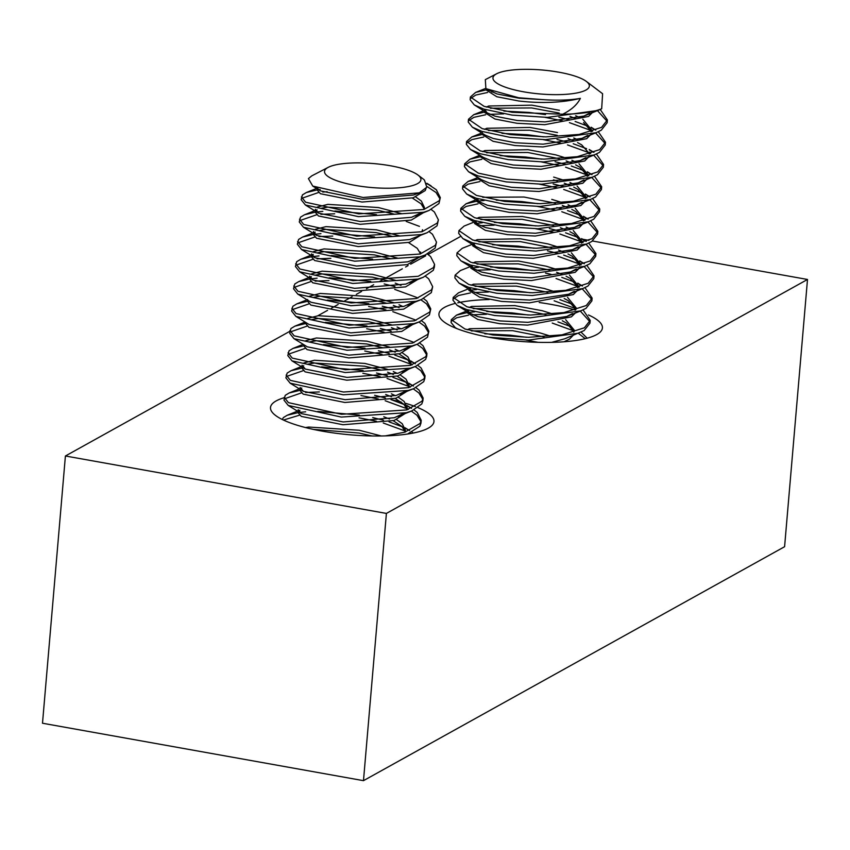 <?xml version="1.0" encoding="UTF-8"?>
<svg xmlns="http://www.w3.org/2000/svg" width="850" height="850" viewBox="0 0 850 850"><rect width="100%" height="100%" fill="white"/><g stroke="black" fill="none" stroke-linecap="round" stroke-linejoin="round"><path stroke-width="1.27" d="M588.455 314.946A82.036 20.389 -175.1 0 1 602.406 327.951A82.036 20.389 -175.1 0 1 596.753 334.549A82.036 20.389 -175.1 0 1 504.581 339.713A82.036 20.389 -175.1 0 1 438.94 313.937A82.036 20.389 -175.1 0 1 444.603 307.328A82.036 20.389 -175.1 0 1 454.686 303.556M418.041 407.671A82.036 20.389 -175.1 0 1 433.967 421.526A82.036 20.389 -175.1 0 1 428.304 428.134A82.036 20.389 -175.1 0 1 336.143 433.288A82.036 20.389 -175.1 0 1 270.502 407.511A82.036 20.389 -175.1 0 1 276.165 400.913A82.036 20.389 -175.1 0 1 284.197 397.704M65.407 455.993L42.5 723.233L363.481 780.661L386.399 513.421L65.407 455.993L289.892 331.277M460.275 236.619L428.071 254.511M425.68 255.839L410.688 264.169M408.096 265.614L405.578 267.006M402.337 268.812L386.591 277.557M383.116 279.491L379.791 281.339M373.671 284.739L366.456 288.745M361.579 291.454L356.299 294.387M352.112 296.714L344.717 300.826M338.141 304.47L331.394 308.221M327.558 310.346L317.804 315.775M305.681 322.501L303.014 323.988M457.746 302.823A82.036 20.389 -175.1 0 1 489.122 299.529M539.229 302.504A82.036 20.389 -175.1 0 1 575.163 310.069M391.149 399.649A82.036 20.389 -175.1 0 1 401.296 402.092M405.811 403.368A82.036 20.389 -175.1 0 1 415.395 406.608M592.546 241.018L807.5 279.469L386.399 513.421M581.836 239.094L588.891 240.359M807.5 279.469L784.593 546.709L363.481 780.661M560.405 72.473A48.376 12.027 4.9 0 0 496.687 73.748A48.376 12.027 4.9 0 0 521.921 91.502A48.376 12.027 4.9 0 0 574.271 93.415A48.376 12.027 4.9 0 0 586.383 81.441A48.376 12.027 4.9 0 0 560.405 72.473M496.687 73.748L485.318 79.634L485.892 88.644L518.649 97.75L542.831 99.631L519.106 98.228L497.059 93.957L487.794 89.707M542.831 99.631A54.241 13.483 4.9 0 0 580.359 98.356C562.36 102.733 541.864 103.615 518.872 101.012L496.825 96.741L486.041 89.909L486.136 88.793M589.613 113.103L583.992 116.046L545.031 121.901L517.204 120.498L495.146 116.227L487.146 112.859L484.383 109.31M486.338 107.068L488.739 106.006L531.888 105.166L559.396 110.287M592.631 112.274L588.572 116.429L544.786 124.684L516.959 123.282L494.913 119.011L484.139 112.179L473.705 114.697L484.288 110.457M484.808 110.829L486.094 109.852M490.397 108.226L531.643 107.95L559.162 113.071M587.711 135.373L582.091 138.316L543.118 144.171L515.291 142.768L493.244 138.497L485.233 135.129L472.388 127.203L468.244 122.039L468.488 119.255L473.705 114.697M484.426 129.338L486.827 128.276L529.975 127.436L557.483 132.558M590.729 134.544L586.67 138.699L542.884 146.954L515.047 145.552L493 141.281L482.226 134.449L471.793 136.967L482.375 132.727M488.484 130.496L529.741 130.22L557.249 135.341M585.799 157.643L580.178 160.586L541.206 166.441L513.379 165.038L491.332 160.767L483.331 157.399L470.475 149.472L466.342 144.309L466.576 141.525L471.793 136.967M482.513 151.608L484.914 150.546L528.062 149.706L555.581 154.827L566.387 158.143M588.816 156.814L584.758 160.969L540.972 169.224L513.145 167.822L491.098 163.551L480.314 156.719L469.891 159.237L479.846 155.252M486.572 152.766L527.829 152.49L559.3 158.716M583.886 179.913L578.266 182.856L539.304 188.711L511.477 187.308L489.419 183.037L481.419 179.669L468.562 171.742L464.429 166.579L464.663 163.795L469.891 159.237M586.904 179.084L582.845 183.239L539.059 191.494L511.233 190.092L489.186 185.821L478.412 178.989L478.507 177.873M581.974 202.183L576.364 205.126L537.391 210.981L509.564 209.578L487.517 205.307L479.506 201.939L476.733 198.475L476.499 201.259L487.273 208.091L509.32 212.362L537.158 213.764L580.933 205.509L585.002 201.354M477.169 199.909L478.465 198.932M482.757 197.296L524.014 197.03L555.486 203.256M580.072 224.453L574.451 227.396L535.479 233.251L507.652 231.837L485.605 227.577L477.604 224.209L474.842 220.66M476.786 218.418L479.188 217.356L522.336 216.516L549.854 221.637L560.66 224.952M583.089 223.624L579.031 227.779L535.245 236.034L507.418 234.621L485.371 230.361L474.587 223.529L474.831 220.745M475.267 222.179L476.553 221.202M480.845 219.566L522.102 219.3L553.573 225.526M578.159 246.723L572.539 249.666L533.577 255.521L505.739 254.107L483.692 249.847L475.692 246.479L472.929 242.93M474.884 240.688L477.286 239.626L520.434 238.786L547.942 243.907L558.747 247.222M581.177 245.894L577.118 250.049L533.332 258.304L505.506 256.891L483.459 252.631L472.685 245.799L472.919 243.015M473.354 244.449L474.64 243.472M478.933 241.836L520.189 241.57L551.661 247.796M576.247 268.993L570.637 271.936L531.664 277.791L503.837 276.377L481.791 272.117L473.779 268.749L471.017 265.2M472.972 262.958L475.373 261.896L518.521 261.056L546.029 266.178L556.835 269.493M579.264 268.164L575.206 272.308L531.431 280.574L503.593 279.161L481.546 274.901L470.772 268.069L471.006 265.285M471.442 266.719L472.728 265.742M477.031 264.106L518.288 263.84L549.759 270.066M574.345 291.263L568.724 294.206L529.752 300.061L501.925 298.647L479.878 294.387L471.867 291.019L469.115 287.47M471.059 285.228L473.461 284.166L516.609 283.326L544.128 288.447L554.933 291.763M577.362 290.434L573.304 294.578L529.518 302.844L501.691 301.431L479.634 297.171L468.86 290.339L469.104 287.555M469.529 288.989L470.826 288.012M475.118 286.376L516.375 286.11L547.846 292.336M572.433 313.522L566.812 316.476L527.85 322.331L500.013 320.918L477.966 316.657L469.965 313.289L467.203 309.74M469.158 307.498L471.559 306.436L514.707 305.596L542.215 310.717L553.021 314.033M575.248 313.087L571.391 316.848L527.606 325.114L499.779 323.701L477.732 319.441L466.947 312.609L467.192 309.825M467.627 311.259L468.913 310.282M473.206 308.646L514.462 308.38L545.934 314.606M467.245 329.768L469.646 328.706L512.794 327.866L540.303 332.987L551.108 336.303M471.304 330.916L512.55 330.65L544.032 336.876M575.684 115.728L579.7 117.544M582.813 119.191L591.504 129.806L590.963 131.761M569.968 116.386L575.716 118.618M583.557 122.559L591.207 131.176M573.782 137.998L577.787 139.814M589.433 153.914L589.592 152.065L589.05 154.031M568.055 138.656L573.803 140.887M577.554 142.598L581.644 144.829L589.294 153.446M571.869 160.268L575.875 162.084M578.999 163.731L587.679 174.335L587.148 176.301M566.143 160.926L571.891 163.157M575.641 164.868L579.742 167.099L587.382 175.716M553.669 177.097L564.474 180.413M569.957 182.538L573.973 184.354M577.086 186.001L585.778 196.605L585.236 198.571M553.435 179.881L557.398 180.986M564.23 183.196L569.978 185.428M573.729 187.138L577.83 189.369L585.48 197.986M551.756 199.367L562.562 202.683M568.055 204.808L572.061 206.624M575.184 208.271L583.865 218.875L583.323 220.841M562.328 205.466L568.076 207.697M571.827 209.408L575.918 211.639L583.567 220.256M566.143 227.067L570.148 228.894M573.272 230.541L581.952 241.145L581.421 243.111M560.416 227.736L566.164 229.968M569.914 231.678L574.016 233.909L581.655 242.526M571.359 252.811L580.051 263.415L579.509 265.381M558.503 250.006L564.251 252.238M568.002 253.948L572.103 256.179L579.742 264.796M569.457 275.081L578.138 285.685L577.596 287.651M556.601 272.276L562.349 274.507M566.089 276.218L570.191 278.449L577.841 287.066M567.545 297.351L576.226 307.955L575.694 309.91M564.188 298.488L568.289 300.719L575.928 309.336M565.633 319.621L574.313 330.225L573.782 332.18M583.047 309.899L590.208 320.376L589.964 323.159L584.131 330.586L564.91 338.746L551.618 342.369M562.275 320.758L566.376 322.989L574.016 331.606M573.537 334.964L569.479 339.118L564.039 341.774M580.359 98.356C577.309 104.603 571.423 109.894 562.711 114.208A69.233 17.212 4.9 0 0 601.683 108.747L598.018 110.426L547.432 117.396L511.955 115.09L483.852 109.129L474.289 104.933L470.156 99.769L470.39 96.985L475.618 92.427L486.041 89.93M470.645 98.409L475.756 95.062L487.56 92.491M491.906 92.055L493.074 91.97M562.711 114.208L512.189 112.306L484.096 106.346L470.39 96.985M526.171 340.074L538.082 342.337M484.808 333.774L510.159 335.155L526.416 337.291M578.924 333.115L528.339 340.096L488.888 337.237M457.098 328.695L455.196 327.632L451.063 322.469L451.308 319.685L456.524 315.127L466.947 312.63M451.552 321.098L456.663 317.762L468.467 315.191M472.812 314.755L486.476 314.288M590.208 320.376L584.375 327.803L561.967 334.858L528.572 337.312L493.096 335.006L465.003 329.046L451.308 319.685M468.701 312.407L474.629 311.854M486.721 311.504L512.061 312.885L528.317 315.021M584.959 287.629L592.121 298.106L591.876 300.889L586.043 308.316L580.837 310.845L530.251 317.826L494.774 315.52L466.671 309.559L457.109 305.362L452.976 300.199L453.209 297.415L458.437 292.857L469.009 288.618M453.464 298.828L458.575 295.492L470.379 292.921M474.725 292.485L488.389 292.017M592.121 298.106L586.277 305.533L563.879 312.587L530.485 315.042L495.008 312.736L466.916 306.776L453.209 297.415M470.613 290.137L476.531 289.584M488.623 289.234L513.974 290.615L530.23 292.751M586.861 265.359L594.023 275.836L593.789 278.619L587.956 286.046L582.749 288.575L532.153 295.556L496.676 293.25L468.584 287.289L459.021 283.092L454.877 277.929L455.122 275.145L460.339 270.587L470.921 266.348M476.638 270.215L490.301 269.748M594.023 275.836L588.189 283.263L565.781 290.317L532.398 292.772L496.921 290.466L468.817 284.506L455.122 275.145M472.526 267.867L478.444 267.314M490.535 266.964L515.886 268.345L532.142 270.481M545.541 273.062L551.044 274.359M588.774 243.089L595.935 253.566L595.691 256.349L589.857 263.776L584.651 266.305L534.066 273.286L498.589 270.98L470.496 265.019L460.923 260.822L456.79 255.659L457.034 252.875L462.251 248.317L472.823 244.077M595.935 253.566L590.102 260.993L567.694 268.048L534.299 270.502L498.822 268.196L470.73 262.236L457.034 252.875M492.447 244.694L517.788 246.075L534.055 248.221M547.442 250.792L558.206 253.481M590.686 220.819L597.847 231.296L597.603 234.079L591.77 241.506L586.564 244.035L535.978 251.016L500.501 248.71L472.398 242.749L462.836 238.553L458.703 233.389L458.936 230.605L464.164 226.047L474.736 221.808M480.452 225.675L494.116 225.208M535.723 228.735L553.031 232.22M597.847 231.296L592.004 238.722L569.606 245.778L536.212 248.232L500.735 245.926L472.642 239.966L458.936 230.605M476.34 223.327L482.258 222.774M494.349 222.424L519.701 223.805L535.957 225.951M549.355 228.523L560.107 231.211M592.588 198.549L599.749 209.026L599.516 211.809L593.683 219.236L588.476 221.765L537.88 228.746L502.403 226.44L474.311 220.479L464.748 216.282L460.615 211.119L460.849 208.335L466.066 203.777L476.499 201.28M461.104 209.759L466.214 206.412L478.008 203.841M537.625 206.465L554.944 209.95M599.749 209.026L593.916 216.452L571.519 223.508L538.124 225.962L502.647 223.656L474.544 217.696L460.849 208.335M478.252 201.057L484.171 200.504M496.262 200.154L521.613 201.535L537.869 203.681M594.501 176.279L601.662 186.756L601.418 189.539L595.584 196.966L590.389 199.495L539.793 206.476L504.316 204.17L476.223 198.209L466.661 194.012L462.517 188.849L462.761 186.065L467.978 181.507L478.401 179.01M463.006 187.489L468.127 184.142L479.921 181.571M539.538 184.195L556.856 187.68M601.662 186.756L595.829 194.183L573.421 201.238L540.026 203.692L504.56 201.386L476.457 195.426L462.761 186.065M553.18 183.993L563.933 186.671M596.413 154.009L603.574 164.486L603.33 167.269L597.497 174.696L592.291 177.225L541.705 184.206L506.228 181.9L478.125 175.939L468.562 171.742M464.918 165.219L470.029 161.872L481.833 159.301M541.45 161.925L558.758 165.41M603.574 164.486L597.731 171.913L575.333 178.968L541.939 181.422L506.462 179.116L478.369 173.156L464.663 163.795M500.076 155.614L525.428 156.995L541.684 159.141M555.082 161.723L565.834 164.401M598.315 131.739L605.476 142.216L605.242 144.999L599.409 152.426L594.203 154.966L543.607 161.936L508.13 159.63L480.038 153.669L470.475 149.472M466.831 142.949L471.941 139.602L483.735 137.031M543.362 139.655L560.671 143.14M605.476 142.216L599.643 149.643L577.246 156.697L543.851 159.152L508.374 156.846L480.271 150.886L466.576 141.525M501.989 133.344L527.34 134.725L543.596 136.871M556.994 139.453L567.747 142.131M600.227 109.469L607.389 119.946L607.155 122.729L601.311 130.156L596.116 132.696L545.519 139.666L510.043 137.36L481.95 131.399L472.388 127.203M468.733 120.679L473.854 117.332L485.647 114.761M489.993 114.325L503.657 113.858M545.264 117.385L562.583 120.87M607.389 119.946L601.556 127.373L579.148 134.428L545.764 136.882L510.287 134.576L482.184 128.616L468.488 119.255M503.901 111.074L529.242 112.455L545.509 114.601M558.907 117.183L569.659 119.861M552.234 323.074L573.867 330.916M578.393 333.338L585.246 338.683M557.961 321.906L571.317 326.846M581.134 332.169L587.169 338.194M554.147 300.804L575.769 308.646M580.295 311.068L589.932 321.746M559.874 299.636L573.229 304.576M556.059 278.534L577.681 286.376M578.064 286.556L579.222 287.141M582.207 288.788L591.844 299.476M561.786 277.366L575.142 282.306M577.915 283.592L582.441 286.004L577.766 283.124M557.961 256.264L579.594 264.106M579.976 264.286L581.134 264.871M584.109 266.517L593.746 277.206M563.688 255.096L577.044 260.036M579.827 261.322L584.354 263.734L579.679 260.854M559.874 233.994L581.496 241.836M581.878 242.016L583.047 242.601M586.022 244.258L595.659 254.947M565.601 232.826L578.956 237.766M581.74 239.052L586.266 241.474L581.591 238.584M561.786 211.724L583.408 219.566M583.791 219.746L584.949 220.331M587.934 221.988L597.571 232.677M556.771 207.549L562.02 208.941M567.513 210.556L580.869 215.496M583.653 216.782L588.168 219.204M563.688 189.454L585.321 197.296M585.703 197.476L586.861 198.061M589.847 199.718L599.484 210.407M569.415 188.286L582.771 193.226M585.554 194.512L590.081 196.934L585.406 194.044M565.601 167.184L587.222 175.026M587.605 175.206L588.774 175.791M591.749 177.448L601.386 188.137M571.327 166.016L584.683 170.956M587.467 172.242L591.993 174.664L587.318 171.774M567.513 144.914L589.135 152.756M589.518 152.936L590.676 153.521M593.661 155.178L603.298 165.867M573.24 143.746L586.596 148.686M589.379 149.972L593.895 152.394M569.415 122.644L591.048 130.486M591.43 130.666L592.588 131.251M595.574 132.908L605.211 143.597M575.142 121.476L588.497 126.416M591.281 127.702L595.808 130.124L591.133 127.234M597.476 110.638L607.112 121.327M601.683 108.747L602.597 93.723L586.383 81.441M325.252 169.639A48.376 12.027 4.9 0 0 364.278 186.766A48.376 12.027 4.9 0 0 420.187 181.496A48.376 12.027 4.9 0 0 417.945 175.015A48.376 12.027 4.9 0 0 373.745 163.583A48.376 12.027 4.9 0 0 328.249 167.333A48.376 12.027 4.9 0 0 325.252 169.639M328.249 167.333L311.78 175.854L308.422 178.596L312.736 186.076L363.12 197.487L419.337 192.833L426.806 187.212L424.447 180.083A54.241 13.483 4.9 0 0 423.087 178.914L417.945 175.015M418.179 193.279L413.44 195.022L362.302 199.261L320.631 190.931L317.783 188.594M426.031 188.466L425.223 190.57L413.206 197.806L362.058 202.045L320.386 193.715L317.061 189.847L317.188 188.339M420.644 213.084L411.527 217.292L360.389 221.531L318.718 213.201L315.392 209.312L315.148 212.117L318.474 215.985L360.156 224.315L411.294 220.076L423.385 212.723M315.817 210.779L317.082 209.833M431.226 209.504L434.403 212.011L438.398 219.884L437.059 225.803L427.146 232.719L409.626 239.562L358.487 243.801L316.806 235.471L313.48 231.583M421.696 234.558L409.381 242.346L358.243 246.585L316.572 238.255L313.236 234.387L313.48 231.604M313.905 233.049L315.169 232.103M429.324 231.774L432.491 234.281L436.496 242.154L435.158 248.072L425.244 254.989L407.713 261.832L356.575 266.071L314.904 257.741L311.567 253.852M419.794 256.827L407.469 264.616L356.331 268.855L314.659 260.525L311.334 256.658L311.567 253.874M312.003 255.319L313.257 254.373M414.917 279.894L405.801 284.102L354.663 288.341L312.991 280.011L309.666 276.123L309.421 278.928L312.747 282.795L354.429 291.125L405.567 286.886L417.647 279.533M310.091 277.589L311.355 276.643M413.004 302.164L403.899 306.372L352.75 310.611L311.079 302.281L297.755 294.079L293.537 288.777L294.769 283.996L298.711 281.616L309.411 279.023M415.969 301.368L403.654 309.156L352.516 313.395L310.845 305.065L307.509 301.197L307.604 300.146M411.092 324.434L401.986 328.642L350.848 332.881L309.166 324.551L295.842 316.349L291.624 311.047L292.868 306.266L296.809 303.886L307.509 301.293M414.067 323.638L401.742 331.426L350.604 335.665L308.933 327.335L305.607 323.467L305.692 322.416M409.19 346.704L400.074 350.912L348.936 355.151L307.264 346.821L293.93 338.619L289.712 333.317L290.955 328.536L294.897 326.156L305.596 323.563M412.154 345.908L399.84 353.696L348.702 357.935L307.02 349.605L303.694 345.737L303.779 344.686M407.277 368.974L398.161 373.182L347.023 377.421L305.352 369.091L302.026 365.224L301.782 368.007L305.118 371.875L346.789 380.205L397.928 375.966L410.242 368.178M302.451 366.669L303.716 365.723M405.365 391.244L396.259 395.452L345.121 399.691L303.439 391.361L300.114 387.473L299.869 390.277L303.206 394.145L344.877 402.475L396.015 398.236L408.34 390.447M300.549 388.939L301.803 387.993M403.463 413.514L394.347 417.722L343.209 421.961L301.538 413.631L298.201 409.743L297.967 412.547L301.293 416.415L342.975 424.745L394.113 420.506L406.428 412.717M298.637 411.209L299.891 410.263M415.735 196.956L421.313 201.025L424.426 207.464L423.853 209.504M412.388 198.05L421.079 203.809L424.129 208.845M317.316 207.049L327.866 204.361L378.367 207.549L401.211 213.541M422.514 229.734L421.94 231.774M321.534 208.218L327.622 207.145L378.123 210.333L394.166 214.126M315.403 229.319L325.954 226.631L376.454 229.819L399.298 235.811M420.442 253.927L420.601 252.004L420.027 254.044M319.621 230.488L325.72 229.415L376.221 232.602L392.254 236.396M408.563 242.59L417.254 248.349L420.304 253.385M313.501 251.589L324.041 248.901L374.542 252.089L397.386 258.081M317.719 252.758L323.808 251.685L374.308 254.873L390.341 258.666M311.589 273.859L322.139 271.171L372.64 274.359L395.484 280.351M315.807 275.028L321.895 273.955L372.396 277.142L388.429 280.936M395.239 283.135L400.998 285.388M309.676 296.129L320.227 293.441L370.728 296.629L393.571 302.621M399.022 304.746L403.081 306.616M313.894 297.298L319.983 296.225L370.494 299.413L386.527 303.206M393.327 305.405L399.096 307.658M307.774 318.399L318.314 315.711L368.815 318.899L391.659 324.891M397.109 327.016L401.168 328.886M311.993 319.568L318.081 318.495L368.581 321.683L384.614 325.476M391.425 327.675L397.184 329.928M305.862 340.669L316.413 337.981L366.913 341.169L389.746 347.161M395.197 349.286L399.256 351.156M402.369 352.846L407.947 356.915L411.06 363.354L410.486 365.394M310.08 341.838L316.168 340.765L366.669 343.953L382.702 347.746M389.513 349.945L395.271 352.197M399.022 353.94L407.713 359.699L410.763 364.735M303.949 362.939L314.5 360.251L365.001 363.439L387.844 369.431M393.295 371.556L397.354 373.426M400.467 375.116L406.034 379.185L409.147 385.624L408.574 387.664M308.168 364.108L314.256 363.035L364.767 366.223L380.8 370.016M387.6 372.215L393.369 374.467M397.109 376.21L405.801 381.969L408.85 387.005M391.382 393.826L395.441 395.696M398.554 397.386L404.132 401.455L407.246 407.894L406.661 409.934M385.698 394.485L391.457 396.737M395.207 398.48L403.888 404.239L406.938 409.275M396.642 419.656L402.22 423.725L405.333 430.164L404.759 432.204M383.786 416.755L389.544 419.007M393.295 420.75L401.986 426.509L405.036 431.545M305.479 427.55L308.773 427.051L359.274 430.249L381.384 435.986M313.353 429.399L359.04 433.033L372.024 435.965M426.87 183.441L436.316 189.741L440.311 197.614L438.972 203.532L429.059 210.449L423.672 212.266L358.487 216.654L305.394 204.999L301.166 199.708L302.409 194.916L306.351 192.536L317.05 189.943M301.654 198.347L318.601 192.482M440.311 197.614L439.216 200.749L423.916 209.482L358.732 213.871L305.628 202.215L301.41 196.924M414.046 409.934L417.223 412.441L421.217 420.304L420.984 423.087L419.879 426.233L407.564 434.031M421.217 420.304L420.123 423.449L404.823 432.183L385.294 435.891M282.328 419.507L283.316 417.616L287.257 415.236L297.957 412.643M415.958 387.664L419.124 390.171L423.13 398.034L422.886 400.817L421.791 403.962L411.878 410.869L406.491 412.696L341.307 417.074L288.203 405.429L283.985 400.127L285.228 395.346L289.17 392.966L299.869 390.373M284.474 398.777L301.41 392.913M423.13 398.034L422.025 401.179L406.736 409.913L341.551 414.29L288.447 402.645L284.229 397.343M417.871 365.394L421.037 367.901L425.043 375.764L424.798 378.547L423.704 381.692L413.791 388.599L408.404 390.426L343.219 394.804L290.116 383.159L285.897 377.857L287.141 373.076L291.082 370.696L301.782 368.103M286.386 376.507L303.322 370.642M425.043 375.764L423.938 378.909L408.638 387.642L343.453 392.02L290.36 380.375L286.131 375.073M419.772 343.124L422.949 345.631L426.944 353.494L426.711 356.277L425.606 359.422L415.692 366.329L410.306 368.156L345.132 372.534L292.028 360.889L287.81 355.587L289.043 350.806L292.984 348.426L303.684 345.833M288.288 354.237L305.235 348.373M426.944 353.494L425.85 356.639L410.55 365.373L345.366 369.75L292.262 358.105L288.044 352.803M421.685 320.854L424.851 323.361L428.857 331.224L427.518 337.152L417.605 344.059L412.218 345.886L347.034 350.264L294.089 338.714M290.201 331.967L307.137 326.103M428.857 331.224L427.752 334.369L412.462 343.103L347.278 347.48L294.174 335.835L289.956 330.533M423.598 298.584L426.764 301.091L430.769 308.954L429.431 314.882L419.517 321.789L414.131 323.616L348.946 327.994L296.002 316.444M292.113 309.697L309.049 303.832M430.769 308.954L429.664 312.099L414.364 320.832L349.18 325.21L296.087 313.565L291.858 308.263M432.671 286.694L431.332 292.612L421.419 299.529L416.033 301.346L350.859 305.724L297.914 294.174M294.015 287.428L310.962 281.562M425.499 276.314L428.676 278.821L432.671 286.684L431.577 289.829L416.277 298.562L351.092 302.94L297.989 291.295L293.771 285.993M427.412 254.044L430.578 256.551L434.584 264.424L434.35 267.208L433.245 270.342L423.332 277.259L417.945 279.076L352.761 283.464L299.668 271.809L295.439 266.507L296.682 261.726L300.624 259.346L311.323 256.753M295.928 265.158L312.864 259.293M434.584 264.424L433.489 267.559L418.189 276.293L353.005 280.681L299.901 269.025L295.683 263.723M425.244 254.989L419.858 256.806L354.673 261.194L301.569 249.539L297.351 244.237L298.594 239.456L302.536 237.076L313.236 234.483M297.84 242.887L314.776 237.023M436.496 242.154L435.391 245.289L420.091 254.023L354.918 258.411L301.814 246.755L297.585 241.453M427.146 232.719L421.77 234.536L356.586 238.924L303.482 227.269L299.264 221.967L300.496 217.186L304.438 214.806L315.138 212.213M299.752 220.617L316.689 214.752M438.398 219.884L437.304 223.019L422.004 231.752L356.819 236.141L303.716 224.485L299.498 219.183M283.443 420.049L299.508 415.183M359.051 417.828L376.369 421.239M383.254 423.013L404.897 430.929M299.742 412.399L305.649 411.814M317.73 411.432L359.295 415.044M372.714 417.562L383.499 420.229M389.034 421.855L402.284 426.806M405.131 428.145L409.636 430.589L405.004 427.731M412.144 432.204L413.291 433.033M305.607 392.466L319.398 391.946M360.963 395.558L378.282 398.969M385.167 400.743L406.799 408.659M407.161 408.829L408.329 409.434M411.304 411.103L416.978 415.225L420.941 421.685M374.627 395.293L385.411 397.959M390.947 399.585L404.196 404.536M407.044 405.875L411.538 408.319L406.916 405.461M362.865 373.288L380.184 376.699M387.079 378.473L408.712 386.389M409.073 386.569L410.242 387.164M413.217 388.832L418.891 392.955L422.854 399.415M321.544 366.892L363.109 370.504M376.529 373.022L387.313 375.689M392.849 377.315L406.109 382.266M408.956 383.605L413.451 386.049L408.818 383.191M364.777 351.018L382.096 354.429M388.981 356.203L410.624 364.119M410.975 364.299L412.144 364.894M415.119 366.562L420.803 370.685L424.766 377.145M323.457 344.622L365.022 348.234M378.441 350.752L389.226 353.419M394.761 355.045L408.011 359.996M410.858 361.335L415.363 363.779L410.731 360.921M366.69 328.748L384.009 332.159M390.894 333.933L412.537 341.849M412.888 342.029L414.056 342.624M417.031 344.293L422.705 348.415L426.668 354.875M325.369 322.352L366.924 325.964M380.354 328.483L391.138 331.149M368.592 306.478L385.911 309.889M392.806 311.663L414.439 319.579M414.8 319.759L415.969 320.354M418.944 322.022L424.618 326.145L428.581 332.605M327.271 300.082L368.836 303.694M382.256 306.212L393.04 308.879M315.148 281.116L328.95 280.596M394.719 289.393L416.351 297.309M416.702 297.489L417.871 298.084M420.846 299.752L426.53 303.875L430.493 310.335M311.196 278.779L317.103 278.194M329.184 277.812L370.749 281.424M384.168 283.942L394.953 286.609M317.061 258.846L330.852 258.326M313.108 256.509L319.016 255.924M331.096 255.542L372.651 259.154M318.962 236.576L332.764 236.066M315.021 234.239L320.928 233.654M333.009 233.282L374.563 236.884M320.875 214.306L334.677 213.796M316.922 211.969L322.83 211.384M334.911 211.012L376.476 214.614M406.215 221.436L419.464 226.376M322.788 192.036L327.197 191.739M318.835 189.699L320.206 189.539M427.051 186.543L436.071 192.525L440.034 198.985M429.569 184.992A69.233 17.212 4.9 0 0 427.019 183.866M484.234 111.063L484.139 112.179M482.322 133.333L482.226 134.449M480.409 155.603L480.314 156.719M591.504 129.795L591.345 131.644M587.679 174.335L587.52 176.184M585.778 196.605L585.618 198.454M583.865 218.875L583.706 220.724M581.952 241.145L581.793 242.994M580.051 263.415L579.891 265.264M578.138 285.685L577.979 287.534M485.892 88.644L489.058 90.589M583.992 116.046L598.018 110.426M487.146 112.859L474.289 104.933M582.091 138.316L596.116 132.696M580.178 160.586L594.203 154.966M578.266 182.856L592.291 177.225M576.364 205.126L590.389 199.495M479.506 201.939L466.661 194.012M574.451 227.396L588.476 221.765M477.604 224.209L464.748 216.282M572.539 249.666L586.564 244.035M475.692 246.479L462.836 238.553M570.637 271.936L584.651 266.305M473.779 268.749L460.923 260.822M568.724 294.206L582.749 288.575M471.867 291.019L459.021 283.092M566.812 316.476L580.837 310.845M469.965 313.289L457.109 305.362M456.62 328.504L455.196 327.632M475.618 92.427L485.573 88.442M593.906 152.384L589.22 149.504M467.978 181.507L477.934 177.523M466.066 203.777L476.648 199.538M588.179 219.194L583.493 216.314M456.524 315.127L467.096 310.888M411.06 363.354L410.89 365.277M409.147 385.624L408.988 387.547M407.246 407.894L407.076 409.817M405.333 430.164L405.163 432.087M312.736 186.076L320.291 190.74M419.337 192.833L417.01 193.779M415.098 216.049L429.059 210.449M318.389 213.01L305.543 205.094M316.476 235.28L303.641 227.364M314.564 257.55L301.729 249.634M409.371 282.859L423.332 277.259M312.662 279.82L299.816 271.904M407.458 305.118L421.419 299.529M405.556 327.388L419.517 321.789M403.644 349.658L417.605 344.059M401.731 371.928L415.692 366.329M305.022 368.889L292.188 360.984M399.819 394.198L413.791 388.599M303.11 391.159L290.275 383.254M397.917 416.468L411.878 410.869M301.208 413.429L288.362 405.524M407.851 433.989L409.966 433.139M431.109 185.906L426.796 183.249M306.351 192.536L317.007 188.264M304.438 214.806L315.286 210.46M302.536 237.076L313.384 232.73M300.624 259.346L311.472 255M298.711 281.616L309.559 277.27M296.809 303.886L307.658 299.54M294.897 326.156L305.118 322.054M292.984 348.426L303.206 344.324M291.082 370.696L301.931 366.339M289.17 392.966L300.018 388.609M287.257 415.236L298.106 410.879"/></g></svg>
